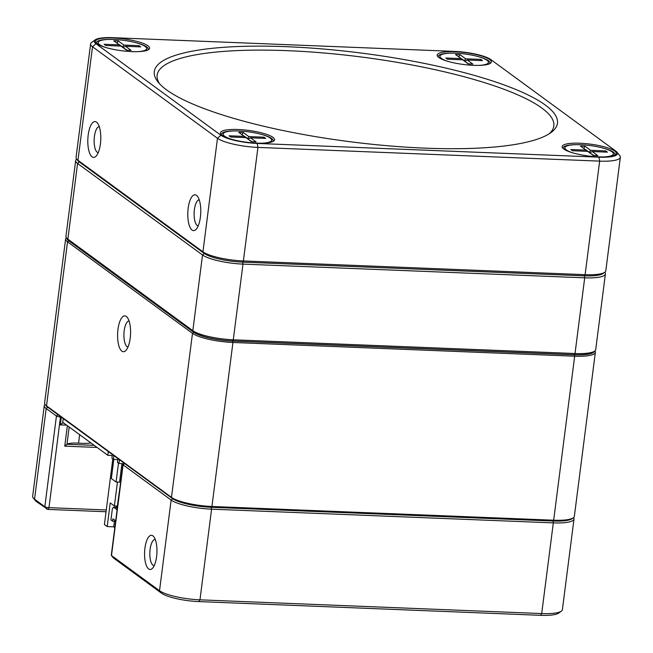 <?xml version="1.0" encoding="UTF-8"?>
<svg xmlns="http://www.w3.org/2000/svg" width="653" height="653" viewBox="0 0 653 653"><rect width="100%" height="100%" fill="white"/><g stroke="black" fill="none" stroke-linecap="round" stroke-linejoin="round"><path stroke-width="0.98" d="M91.004 442.995A25.263 5.551 -172.7 0 1 78.556 443.175A16.301 3.583 -172.7 0 0 67.039 444.277L94.244 445.37M106.055 511.748L47.84 509.413L36.527 501.651A29.336 6.448 -172.7 0 1 35.335 500.565L33.262 498.01A31.777 6.987 7.3 0 0 34.552 499.194L44.828 506.72A3.257 0.718 7.3 0 0 48.983 507.659L106.284 509.96M561.384 611.135L558.731 613.077A29.336 6.448 -172.7 0 1 540.562 615.322L198.83 601.593A29.336 6.448 -172.7 0 1 161.495 593.177L113.418 557.964L111.345 555.409A3.257 0.718 7.3 0 0 111.483 555.532L159.52 590.72A31.777 6.987 7.3 0 0 199.973 599.838L541.696 613.567A31.777 6.987 7.3 0 0 561.384 611.135A31.777 6.987 7.3 0 0 562.388 609.673L574.011 518.996A31.777 6.987 -172.7 0 1 553.32 522.89L211.588 509.169A31.777 6.987 -172.7 0 1 171.135 500.043L123.099 464.854A3.257 0.718 -172.7 0 1 122.903 464.569A3.257 0.718 -172.7 0 1 123.001 464.414L124.429 463.369M148.639 568.951A17.109 6.171 92.3 0 1 145.121 546.822A17.109 6.171 92.3 0 1 153.782 536.717A17.109 6.171 92.3 0 1 156.932 552.642A17.109 6.171 92.3 0 1 152.516 568.257A17.109 6.171 92.3 0 1 148.639 568.951M63.227 418.549L62.672 422.924A3.257 0.718 -172.7 0 1 62.623 423.022L63.79 423.062M97.085 447.452L64.745 446.154L67.039 444.277M61.113 416.998L60.598 416.981A3.257 0.718 -172.7 0 1 56.444 416.043L46.175 408.517A31.777 6.987 -172.7 0 1 44.265 405.668A31.777 6.987 -172.7 0 1 45.033 404.411M44.265 405.668L32.65 496.345A31.777 6.987 7.3 0 0 33.262 498.01M573.587 517.576A31.777 6.987 -172.7 0 1 574.011 518.996M155.283 539.541A13.036 4.702 -87.7 0 0 155.079 539.517A13.036 4.702 -87.7 0 0 149.953 550.814A13.036 4.702 -87.7 0 0 152.941 565.163A13.036 4.702 -87.7 0 0 154.035 565.571A13.036 4.702 -87.7 0 0 154.239 565.571M66.63 425.152L60.345 424.899L62.623 423.022M122.903 464.569L111.288 555.238A3.257 0.718 7.3 0 0 111.345 555.409M123.368 463.834A6.114 1.347 7.3 0 0 118.952 463.467L117.483 462.389L117.964 458.635M117.818 459.769A6.114 1.347 7.3 0 0 113.402 459.402L111.924 458.324L112.406 454.57M112.267 455.696A6.114 1.347 7.3 0 0 107.843 455.329L62.745 422.303M107.843 455.329L108.325 451.582M113.402 459.402L113.883 455.647M118.952 463.467L119.434 459.712M123.327 464.177L123.515 462.708M115.001 520.359L114.879 521.282L112.602 521.192L112.904 518.825L115.687 520.865M117.001 508.173L115.769 507.267L113.491 507.177L112.349 508.932L110.937 519.968L112.602 521.192M120.03 486.942L116.822 509.618L113.491 507.177M123.001 463.769L122.356 468.821M114.438 521.265L113.728 526.832L107.198 526.571L104.415 524.539L112.814 458.969M116.389 506.042L116.193 507.577M107.198 526.571L110.226 502.916L114.389 505.969L117.45 482.069M121.94 463.63L119.564 482.159L116.071 482.02L118.495 463.132M113.81 459.402L111.353 478.559L116.071 482.02M117.271 506.083L114.389 505.969M114.822 527.632L113.728 526.832M200.389 217.188A17.925 6.465 92.3 0 1 196.112 229.334A17.925 6.465 92.3 0 1 187.819 212.454A17.925 6.465 92.3 0 1 197.443 196.292A17.925 6.465 92.3 0 1 200.389 217.188M100.415 143.97A17.925 6.465 92.3 0 1 96.138 156.116A17.925 6.465 92.3 0 1 87.845 139.236A17.925 6.465 92.3 0 1 97.468 123.074A17.925 6.465 92.3 0 1 100.415 143.97M90.612 43.914L76.066 157.455A31.777 6.987 7.3 0 0 76.67 159.12A31.777 6.987 7.3 0 0 77.968 160.303L202.936 251.829A31.777 6.987 7.3 0 0 243.381 260.947L585.112 274.676A31.777 6.987 7.3 0 0 604.792 272.236A31.777 6.987 7.3 0 0 605.804 270.783L620.35 157.234A31.777 6.987 -172.7 0 1 599.658 161.128L257.927 147.407A31.777 6.987 -172.7 0 1 217.482 138.281L92.514 46.763A31.777 6.987 -172.7 0 1 90.612 43.914A31.777 6.987 -172.7 0 1 91.616 42.453L95.15 39.866A28.52 6.269 7.3 0 0 95.958 43.727L220.918 135.253A28.52 6.269 7.3 0 0 257.217 143.44L598.948 157.161A28.52 6.269 7.3 0 0 616.971 152.173A28.52 6.269 7.3 0 0 615.812 151.112L490.844 59.586A28.52 6.269 7.3 0 0 454.545 51.407L112.814 37.678A28.52 6.269 7.3 0 0 95.15 39.866M147.978 45.816A27.295 5.999 -172.7 0 1 148.745 49.514A27.295 5.999 -172.7 0 1 121.768 50.746A27.295 5.999 -172.7 0 1 95.983 42.755A27.295 5.999 -172.7 0 1 115.181 38.078A27.295 5.999 -172.7 0 1 147.978 45.816M489.709 59.545A27.295 5.999 -172.7 0 1 490.476 63.243A27.295 5.999 -172.7 0 1 463.499 64.476A27.295 5.999 -172.7 0 1 437.714 56.485A27.295 5.999 -172.7 0 1 456.912 51.807A27.295 5.999 -172.7 0 1 489.709 59.545M614.669 151.063A27.295 5.999 -172.7 0 1 615.436 154.769A27.295 5.999 -172.7 0 1 588.467 156.002A27.295 5.999 -172.7 0 1 562.682 148.011A27.295 5.999 -172.7 0 1 581.88 143.325A27.295 5.999 -172.7 0 1 614.669 151.063M272.938 137.342A27.295 5.999 -172.7 0 1 273.713 141.04A27.295 5.999 -172.7 0 1 246.736 142.272A27.295 5.999 -172.7 0 1 220.951 134.281A27.295 5.999 -172.7 0 1 240.149 129.604A27.295 5.999 -172.7 0 1 272.938 137.342M545.279 105.027A203.238 44.682 -172.7 0 1 551.001 132.567A203.238 44.682 -172.7 0 1 350.204 141.742A203.238 44.682 -172.7 0 1 158.206 82.245A203.238 44.682 -172.7 0 1 301.147 47.416A203.238 44.682 -172.7 0 1 545.279 105.027M604.792 272.236L603.029 273.534A30.152 6.628 -172.7 0 1 584.353 275.844L242.622 262.122A30.152 6.628 -172.7 0 1 204.25 253.462L79.282 161.944A30.152 6.628 -172.7 0 1 78.058 160.818L76.67 159.152A31.777 6.987 -172.7 0 0 75.658 160.605A31.777 6.987 -172.7 0 0 77.568 163.454L67.871 239.153L192.831 330.679A31.777 6.987 7.3 0 0 233.284 339.797L575.015 353.526A31.777 6.987 7.3 0 0 594.695 351.085A31.777 6.987 7.3 0 0 595.707 349.633L605.404 273.934A31.777 6.987 -172.7 0 1 584.713 277.827L242.981 264.106A31.777 6.987 -172.7 0 1 202.528 254.98L77.568 163.454L79.282 161.944L204.25 253.462A30.152 6.628 7.3 0 0 242.622 262.122L584.353 275.844A30.152 6.628 7.3 0 0 603.707 272.856M616.971 152.173L619.738 155.569A31.777 6.987 -172.7 0 1 620.35 157.234M549.116 133.849A199.973 43.963 7.3 0 0 553.834 125.988A199.973 43.963 7.3 0 0 541.843 108.063A199.973 43.963 7.3 0 0 323.627 52.966A199.973 43.963 7.3 0 0 157.128 75.168A199.973 43.963 7.3 0 0 159.707 83.959M614.644 155.234A26.079 5.73 7.3 0 0 614.946 154.541A26.079 5.73 7.3 0 0 613.379 152.206A26.079 5.73 7.3 0 0 600.58 147.456M578.901 144.68A26.079 5.73 7.3 0 0 563.212 147.913A26.079 5.73 7.3 0 0 563.335 148.664M272.913 141.505A26.079 5.73 7.3 0 0 273.215 140.819A26.079 5.73 7.3 0 0 271.648 138.477A26.079 5.73 7.3 0 0 258.849 133.726M237.17 130.951A26.079 5.73 7.3 0 0 221.481 134.192A26.079 5.73 7.3 0 0 221.604 134.934M147.945 49.987A26.079 5.73 7.3 0 0 148.247 49.293A26.079 5.73 7.3 0 0 146.68 46.959A26.079 5.73 7.3 0 0 133.881 42.208M112.202 39.425A26.079 5.73 7.3 0 0 96.522 42.665A26.079 5.73 7.3 0 0 96.636 43.416M489.677 63.708A26.079 5.73 7.3 0 0 489.979 63.015A26.079 5.73 7.3 0 0 488.411 60.68A26.079 5.73 7.3 0 0 475.613 55.929M453.933 53.154A26.079 5.73 7.3 0 0 438.253 56.395A26.079 5.73 7.3 0 0 438.367 57.138M99.264 126.649A13.036 4.702 -87.7 0 0 94.163 139.489A13.036 4.702 -87.7 0 0 98.219 152.696M199.238 199.867A13.036 4.702 -87.7 0 0 194.137 212.707A13.036 4.702 -87.7 0 0 198.194 225.914M594.695 351.085L592.924 352.383A30.152 6.628 -172.7 0 1 574.256 354.693L232.525 340.964A30.152 6.628 -172.7 0 1 194.153 332.312L69.185 240.794A30.152 6.628 -172.7 0 1 67.953 239.667L66.573 237.97A31.777 6.987 7.3 0 0 67.871 239.153L69.185 240.794M75.658 160.605L65.961 236.304A31.777 6.987 7.3 0 0 66.573 237.97M604.776 272.252L604.792 272.268A31.777 6.987 -172.7 0 1 605.404 273.934M77.568 159.993A30.152 6.628 7.3 0 0 79.282 161.944L77.968 160.303L92.514 46.763L95.958 43.727M479.384 65.382A24.447 5.371 7.3 0 0 488.411 62.419A24.447 5.371 7.3 0 0 464.846 53.979A24.447 5.371 7.3 0 0 439.918 56.207A24.447 5.371 7.3 0 0 441.379 58.395A24.447 5.371 7.3 0 0 447.909 61.349M480.796 59.399L482.461 60.623L467.279 60.011L472.829 64.084L468.274 63.896L462.716 59.831L447.534 59.219L445.868 58.003L461.051 58.607L455.5 54.542L460.055 54.721L465.605 58.794L480.796 59.399L480.118 60.525M465.728 60.77L464.397 61.064M465.605 58.794L464.446 60.713L458.847 56.991M460.055 54.721L458.888 56.648L458.341 56.623M468.821 63.921L464.952 61.464M461.051 58.607L462.153 59.807M465.001 61.121L467.279 60.011M137.652 51.66A24.447 5.371 7.3 0 0 146.68 48.689A24.447 5.371 7.3 0 0 123.115 40.257A24.447 5.371 7.3 0 0 98.187 42.478A24.447 5.371 7.3 0 0 99.648 44.673A24.447 5.371 7.3 0 0 106.178 47.628M139.065 45.677L140.73 46.894L125.547 46.29L131.098 50.354L126.543 50.175L120.985 46.102L105.802 45.49L104.137 44.273L119.319 44.886L113.769 40.812L118.324 41L123.882 45.065L139.065 45.677L138.387 46.804M123.997 47.04L122.666 47.334M123.882 45.065L122.715 46.992L117.116 43.269M118.324 41L117.156 42.918L116.618 42.902M127.09 50.191L123.221 47.742M119.319 44.886L120.421 46.077M123.27 47.4L125.547 46.29M262.62 143.178A24.447 5.371 7.3 0 0 271.648 140.215A24.447 5.371 7.3 0 0 248.083 131.775A24.447 5.371 7.3 0 0 223.155 134.004A24.447 5.371 7.3 0 0 224.616 136.191A24.447 5.371 7.3 0 0 231.146 139.146M264.032 137.203L265.698 138.42L250.515 137.807L256.066 141.881L251.511 141.693L245.952 137.628L230.77 137.016L229.097 135.8L244.287 136.404L238.737 132.339L243.291 132.518L248.842 136.591L264.032 137.203L263.347 138.322M248.964 138.567L247.634 138.86M248.842 136.591L247.683 138.509L242.083 134.787M243.291 132.518L242.124 134.445L241.577 134.42M252.058 141.717L248.189 139.26M244.287 136.404L245.381 137.603M248.238 138.918L250.515 137.807M604.343 156.908A24.447 5.371 7.3 0 0 613.379 153.937A24.447 5.371 7.3 0 0 589.814 145.505A24.447 5.371 7.3 0 0 564.886 147.725A24.447 5.371 7.3 0 0 566.347 149.921A24.447 5.371 7.3 0 0 572.877 152.875M605.764 150.925L607.429 152.149L592.238 151.537L597.797 155.602L593.242 155.422L587.684 151.349L572.501 150.745L570.828 149.521L586.019 150.133L580.468 146.068L585.023 146.248L590.573 150.312L605.764 150.925L605.078 152.051M590.696 152.288L589.365 152.582M590.573 150.312L589.414 152.239L583.815 148.517M585.023 146.248L583.855 148.174L583.309 148.149M593.789 155.438L589.92 152.99M586.019 150.133L587.112 151.333M589.969 152.647L592.238 151.537M573.342 517.772L572.101 518.678A30.642 6.734 -172.7 0 1 553.132 521.029L211.401 507.299A30.642 6.734 -172.7 0 1 172.4 498.508L47.44 406.982A30.642 6.734 -172.7 0 1 46.192 405.848L45.22 404.656A31.777 6.987 7.3 0 0 46.518 405.839L171.478 497.366A31.777 6.987 7.3 0 0 211.931 506.483L553.662 520.212A31.777 6.987 7.3 0 0 573.342 517.772A31.777 6.987 7.3 0 0 574.354 516.319L595.365 352.31A31.777 6.987 -172.7 0 1 574.673 356.203L232.941 342.474A31.777 6.987 -172.7 0 1 192.488 333.356L67.528 241.83A31.777 6.987 -172.7 0 1 65.618 238.982A31.777 6.987 -172.7 0 1 66.386 237.716M121.866 351.151A17.925 6.465 92.3 0 1 118.177 327.961A17.925 6.465 92.3 0 1 127.253 317.382A17.925 6.465 92.3 0 1 130.551 334.058A17.925 6.465 92.3 0 1 125.923 350.416A17.925 6.465 92.3 0 1 121.866 351.151M66.884 238.353A30.642 6.734 7.3 0 0 68.728 240.769L193.696 332.295A30.642 6.734 7.3 0 0 232.688 341.086L574.42 354.816A30.642 6.734 7.3 0 0 594.295 351.379M65.618 238.982L44.608 402.991A31.777 6.987 7.3 0 0 45.22 404.656M594.94 350.89A31.777 6.987 -172.7 0 1 595.365 352.31M129.049 320.958A13.036 4.702 -87.7 0 0 124.029 332.418A13.036 4.702 -87.7 0 0 127.033 346.596A13.036 4.702 -87.7 0 0 128.004 347.004M161.495 593.177L159.52 590.72L171.135 500.043L172.67 498.696M124.617 463.516L123.099 464.854L111.483 555.532L113.451 557.989M69.177 427.013L66.933 444.562M79.642 434.678L78.556 443.175M540.562 615.322L541.696 613.567L553.32 522.89L552.985 521.021M211.254 507.299L211.588 509.169L199.973 599.838L198.83 601.593M46.804 509.177L44.828 506.72L56.444 416.043L57.97 414.704M47.693 407.178L46.175 408.517L34.552 499.194L36.527 501.651M64.745 446.154L67.365 425.683M60.345 424.899L61.333 417.161M60.525 416.565L48.983 507.659L47.84 509.413M194.153 332.312L192.831 330.679L202.528 254.98L204.25 253.462L202.936 251.829L217.482 138.281L220.918 135.253M257.217 143.44L257.927 147.407L243.381 260.947L242.622 262.122L242.981 264.106L233.284 339.797L232.525 340.964M574.256 354.693L575.015 353.526L584.713 277.827L584.353 275.844L585.112 274.676L599.658 161.128L598.948 157.161M172.4 498.508L171.478 497.366L192.488 333.356L193.696 332.295M68.728 240.769L67.528 241.83L46.518 405.839L47.44 406.982M232.688 341.086L232.941 342.474L211.931 506.483L211.401 507.299M553.132 521.029L553.662 520.212L574.673 356.203L574.42 354.816M439.918 56.207L439.681 58.068M488.411 62.419L488.175 64.28M98.187 42.478L97.95 44.339M146.68 48.689L146.443 50.55M223.155 134.004L222.918 135.865M271.648 140.215L271.411 142.076M564.886 147.725L564.641 149.586M613.379 153.937L613.143 155.798"/></g></svg>
